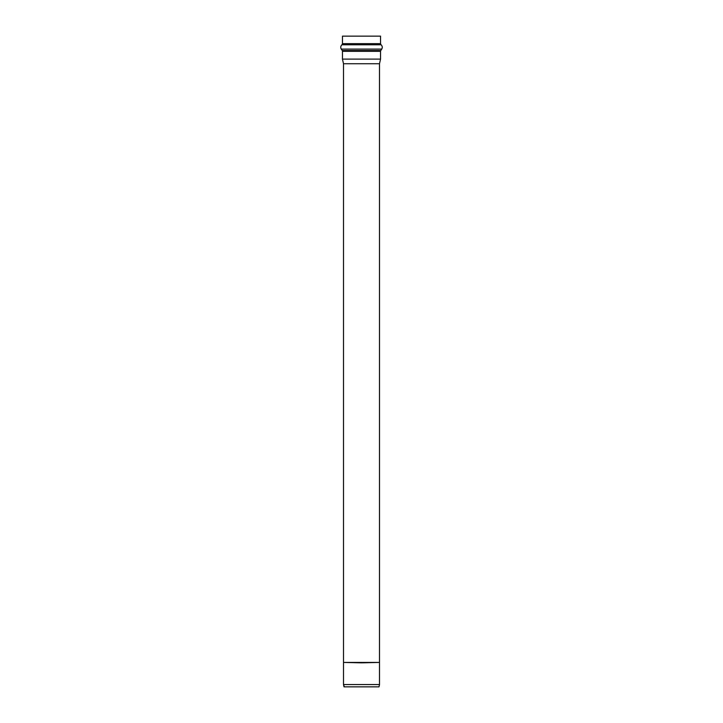 <?xml version="1.0" encoding="UTF-8"?>
<svg xmlns="http://www.w3.org/2000/svg" width="723" height="723" viewBox="0 0 723 723"><rect width="100%" height="100%" fill="white"/><g stroke="black" fill="none" stroke-linecap="round" stroke-linejoin="round"><path stroke-width="1.08" d="M344.003 686.85L378.997 686.85L344.003 686.85L343.497 684.554L379.503 684.554L343.497 684.554L343.497 662.837L343.497 684.554L344.401 686.85M343.497 662.422L343.497 63.732L343.497 662.422M379.503 662.422L379.503 63.732L343.497 63.732L379.503 63.732L380.533 59.114L342.467 59.114L343.497 63.732L342.467 59.114L380.533 59.114L380.533 51.324L342.467 51.324L342.467 59.114L342.467 51.324L380.533 51.324L380.768 50.538L342.232 50.538L342.467 51.324L342.232 50.538L380.768 50.538L381.735 49.083L341.265 49.083L342.232 50.538L341.265 49.083L381.735 49.083C382.621 47.474 382.395 46.037 381.057 44.772L341.943 44.772C340.623 46.037 340.397 47.483 341.265 49.083C340.397 47.483 340.623 46.037 341.943 44.772L381.057 44.772L380.533 43.669L342.467 43.669L341.943 44.772L342.467 43.669L380.533 43.669L380.533 36.15L342.467 36.15L380.533 36.15M342.467 43.669L342.467 36.15L342.467 43.669M361.5 662.837L343.488 662.422L379.512 662.422L361.5 662.837M361.5 662.422L343.488 662.422L361.5 662.422M378.997 686.85L379.503 684.554L379.503 662.837"/></g></svg>
